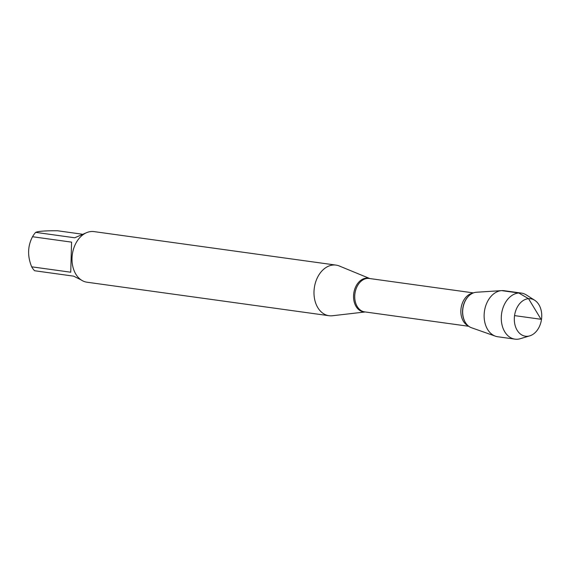 <?xml version="1.0" encoding="UTF-8"?>
<svg xmlns="http://www.w3.org/2000/svg" width="570" height="570" viewBox="0 0 570 570"><rect width="100%" height="100%" fill="white"/><g stroke="black" fill="none" stroke-linecap="round" stroke-linejoin="round"><path stroke-width="0.85" d="M365.213 311.961L332.403 315.752A25.55 18.375 -82.1 0 1 331.811 315.809A25.55 18.375 -82.1 0 1 329.018 315.716A25.55 18.375 -82.1 0 1 314.319 287.893A25.55 18.375 -82.1 0 1 336.029 265.107A25.55 18.375 -82.1 0 1 339.293 265.99L369.837 278.559M469.609 295.189A17.834 12.832 97.9 0 0 469.502 295.281A17.834 12.832 97.9 0 0 465.669 322.941L465.832 323.176A18.105 13.025 -82.1 0 1 469.716 295.096A18.105 13.025 -82.1 0 1 476.299 292.253A18.105 13.025 -82.1 0 1 476.378 292.246L501.735 290.615A23.249 16.722 97.9 0 0 501.636 290.622A23.249 16.722 97.9 0 0 484.415 311.505A23.249 16.722 97.9 0 0 495.423 336.186A23.249 16.722 97.9 0 0 497.802 336.763L514.959 339.136A23.249 16.722 97.9 0 0 517.503 339.221A23.249 16.722 97.9 0 0 520.303 338.701L529.779 335.851A18.91 13.602 -82.1 0 1 527.499 336.272A18.91 13.602 -82.1 0 1 514.318 318.466A18.91 13.602 -82.1 0 1 528.554 298.68A18.91 13.602 -82.1 0 1 534.703 300.269A18.91 13.602 -82.1 0 1 541.5 319.343A18.91 13.602 -82.1 0 1 529.779 335.851M336.029 265.107L94.05 231.605A25.55 18.375 97.9 0 0 91.257 231.52A25.55 18.375 97.9 0 0 72.126 256.322A25.55 18.375 97.9 0 0 87.039 282.221L329.018 315.716M81.175 279.934L73.651 276.151L34.585 270.743A24.524 17.642 -82.1 0 1 31.671 266.81L70.737 272.218L71.578 242.136L32.511 236.728A24.524 17.642 -82.1 0 1 35.654 232.368C38.347 231.199 45.657 230.672 57.599 230.779L82.016 234.163M31.671 266.81C27.332 256.144 27.609 246.119 32.511 236.728M35.654 232.368L74.72 237.776L86.305 232.788M495.423 336.186L471.468 327.729A18.105 13.025 -82.1 0 1 462.897 308.512A18.105 13.025 -82.1 0 1 476.299 292.253L501.636 290.622L518.793 293.001L528.554 298.68L541.037 319.278L514.553 315.609M534.703 300.269L526.359 294.954A23.249 16.722 97.9 0 0 521.336 293.08L504.179 290.707A23.249 16.722 97.9 0 0 501.735 290.615M521.336 293.08A23.249 16.722 97.9 0 0 501.579 313.814A23.249 16.722 97.9 0 0 514.959 339.136M365.106 311.947A17 12.226 -82.1 0 1 353.564 295.716A17 12.226 -82.1 0 1 366.353 278.132A17 12.226 -82.1 0 1 369.731 278.545M473.414 292.894L369.282 278.481A16.858 12.127 97.9 0 0 367.436 278.416A16.858 12.127 97.9 0 0 354.811 294.79A16.858 12.127 97.9 0 0 364.658 311.883L468.789 326.296M468.134 325.776A16.858 12.127 -82.1 0 1 461.066 308.206A16.858 12.127 -82.1 0 1 472.644 293.222"/></g></svg>
